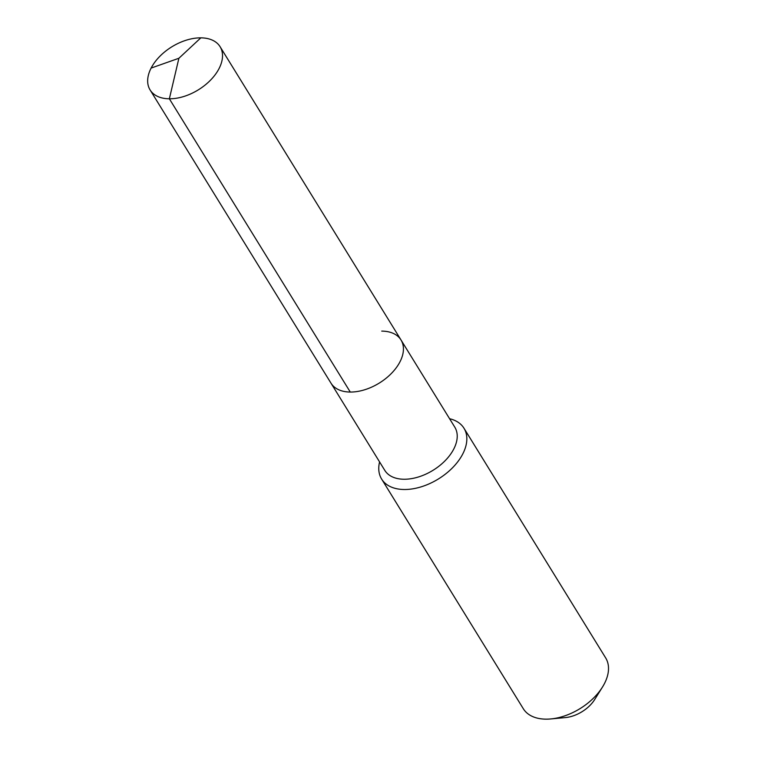 <?xml version="1.0" encoding="UTF-8"?>
<svg xmlns="http://www.w3.org/2000/svg" width="757" height="757" viewBox="0 0 757 757"><rect width="100%" height="100%" fill="white"/><g stroke="black" fill="none" stroke-linecap="round" stroke-linejoin="round"><path stroke-width="1.14" d="M381.736 331.102A41.133 25.265 148.3 0 1 401.011 339.978A41.133 25.265 148.3 0 1 391.511 373.324A41.133 25.265 148.3 0 1 350.273 392.05A41.133 25.265 -31.7 0 1 330.998 383.174A41.133 25.265 -31.7 0 0 350.273 392.05A41.133 25.265 148.3 0 0 391.511 373.324A41.133 25.265 148.3 0 0 401.011 339.978L220.098 46.726A41.133 25.265 148.3 0 1 210.597 80.072A41.133 25.265 148.3 0 1 169.36 98.798L350.273 392.05M401.011 339.978L454.806 427.185A41.133 25.265 148.3 0 1 445.305 460.53A41.133 25.265 148.3 0 1 404.068 479.247A41.133 25.265 -31.7 0 1 384.793 470.371L150.085 89.922A41.133 25.265 -31.7 0 0 169.36 98.798L178.889 58.27L200.823 37.85A41.133 25.265 -31.7 0 0 159.585 56.576A41.133 25.265 -31.7 0 0 150.085 89.922M379.579 461.921A48.391 29.722 -31.7 0 0 381.623 479.058A48.391 29.722 -31.7 0 0 404.304 489.505A48.391 29.722 148.3 0 0 452.818 467.476A48.391 29.722 148.3 0 0 463.984 428.244A48.391 29.722 148.3 0 0 449.592 418.725M463.984 428.244L605.657 657.89A48.391 29.722 148.3 0 1 602.477 687.044A48.391 29.722 148.3 0 1 550.774 718.942A48.391 29.722 148.3 0 1 545.967 719.15A48.391 29.722 -31.7 0 1 523.295 708.703L381.623 479.058M602.477 687.044L594.699 699.506A27.422 16.843 148.3 0 1 565.403 717.579L550.774 718.942M151.126 68.073L178.889 58.27L200.823 37.85A41.133 25.265 148.3 0 1 220.098 46.726"/></g></svg>
